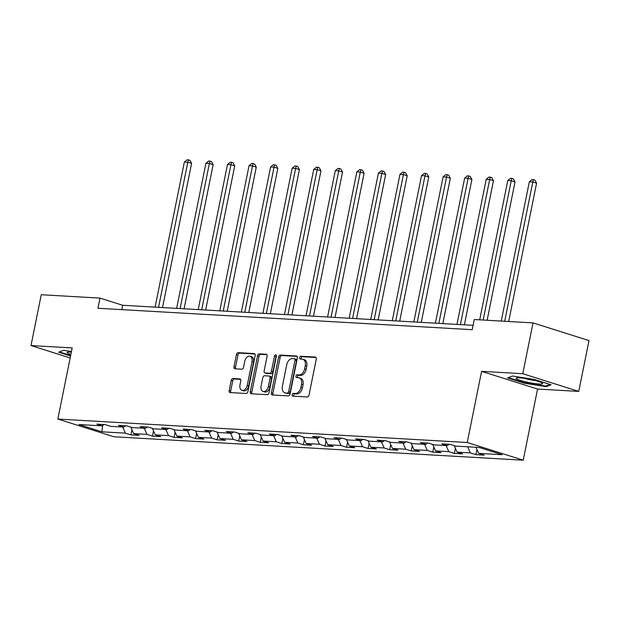<?xml version="1.0" encoding="UTF-8"?>
<svg xmlns="http://www.w3.org/2000/svg" width="620" height="620" viewBox="0 0 620 620"><rect width="100%" height="100%" fill="white"/><g stroke="black" fill="none" stroke-linecap="round" stroke-linejoin="round"><path stroke-width="0.93" d="M292.19 394.7A1.434 0.938 -72.5 0 0 292.702 396.126A1.434 0.938 -72.5 0 0 292.857 396.149L307.272 396.978A2.054 1.333 -72.5 0 0 309.031 395.056L316.27 359.143A2.054 1.333 -72.5 0 0 315.534 357.112A2.054 1.333 -72.5 0 0 315.317 357.074L300.901 356.244A1.434 0.938 -72.5 0 0 299.669 357.585A1.434 0.938 -72.5 0 0 300.188 359.011A1.434 0.938 -72.5 0 0 300.336 359.042L302.204 359.143A6.564 4.27 -72.5 0 1 302.893 359.274A6.564 4.27 -72.5 0 1 305.257 365.777L304.653 368.776A6.564 4.27 -72.5 0 1 299.026 374.906L297.158 374.805A1.434 0.938 -72.5 0 0 295.926 376.146A1.434 0.938 -72.5 0 0 296.445 377.565A1.434 0.938 -72.5 0 0 296.6 377.596L298.46 377.704A6.564 4.27 -72.5 0 1 299.158 377.828A6.564 4.27 -72.5 0 1 301.514 384.338L300.909 387.329A6.564 4.27 -72.5 0 1 295.283 393.468L293.415 393.359A1.434 0.938 -72.5 0 0 292.19 394.7M299.158 377.828L300.669 378.308A6.564 4.27 -72.5 0 1 303.033 384.811L302.428 387.81A6.564 4.27 -72.5 0 1 296.794 393.94L294.934 393.84A1.434 0.938 -72.5 0 0 293.702 395.18A1.434 0.938 -72.5 0 0 293.787 396.203M316.045 357.507L302.413 356.725A1.434 0.938 -72.5 0 0 301.18 358.065A1.434 0.938 -72.5 0 0 301.274 359.096M302.893 359.274L304.412 359.755A6.564 4.27 -72.5 0 1 306.768 366.257L306.164 369.249A6.564 4.27 -72.5 0 1 300.537 375.387L298.67 375.278A1.434 0.938 -72.5 0 0 297.445 376.627A1.434 0.938 -72.5 0 0 297.53 377.65M232.981 378.495A2.054 1.333 -72.5 0 0 231.221 380.409L229.191 390.492A2.054 1.333 -72.5 0 0 229.927 392.522A2.054 1.333 -72.5 0 0 230.144 392.561L246.148 393.475A2.054 1.333 -72.5 0 0 247.907 391.561L255.153 355.647A2.054 1.333 -72.5 0 0 254.417 353.609A2.054 1.333 -72.5 0 0 254.2 353.571L238.188 352.656A2.054 1.333 -72.5 0 0 236.429 354.57L233.972 366.746A2.054 1.333 -72.5 0 0 234.717 368.776A2.054 1.333 -72.5 0 0 234.934 368.815L241.785 369.21A2.054 1.333 -72.5 0 0 243.544 367.296L244.761 361.259A5.487 3.573 -72.5 0 1 250.038 356.237A5.487 3.573 -72.5 0 1 252.015 361.669L247.248 385.315A5.487 3.573 -72.5 0 1 241.963 390.337A5.487 3.573 -72.5 0 1 239.987 384.904L240.785 380.959A2.054 1.333 -72.5 0 0 240.049 378.928A2.054 1.333 -72.5 0 0 239.831 378.89L232.981 378.495L234.492 378.975A2.054 1.333 -72.5 0 0 232.733 380.889L230.702 390.964A2.054 1.333 -72.5 0 0 230.927 392.607M72.191 347.913L31 345.557L41.245 294.74L99.991 298.104L97.937 308.264L472.231 329.693L474.285 319.525L533.022 322.888L522.776 373.713L481.585 371.349L467.24 442.494L57.846 419.058L72.191 347.913M271.382 392.902A2.054 1.333 -72.5 0 0 272.118 394.94A2.054 1.333 -72.5 0 0 272.335 394.979L288.346 395.893A2.054 1.333 -72.5 0 0 290.106 393.979L297.344 358.058A2.054 1.333 -72.5 0 0 296.608 356.027A2.054 1.333 -72.5 0 0 296.391 355.988L280.38 355.074A2.054 1.333 -72.5 0 0 278.62 356.988L271.382 392.902L272.893 393.382A2.054 1.333 -72.5 0 0 273.126 395.025M267.251 394.684L251.24 393.77A2.054 1.333 -72.5 0 1 251.022 393.731A2.054 1.333 -72.5 0 1 250.286 391.693L257.525 355.779A2.054 1.333 -72.5 0 1 259.284 353.865L266.135 354.253A2.054 1.333 -72.5 0 1 266.352 354.299A2.054 1.333 -72.5 0 1 267.088 356.329L264.151 370.892A2.054 1.333 -72.5 0 0 264.895 372.93A2.054 1.333 -72.5 0 0 265.112 372.969L269.654 373.224A2.054 1.333 -72.5 0 0 271.413 371.31L274.466 356.144A1.434 0.938 -72.5 0 1 275.853 354.834A1.434 0.938 -72.5 0 1 276.373 356.252L269.01 392.77A2.054 1.333 -72.5 0 1 267.251 394.684M467.24 442.494L523.218 460.195L113.817 436.759L57.846 419.058M131.959 429.707L130.905 434.899L139.206 435.372L133.68 433.628L146.948 434.387L152.474 436.131L160.766 436.612L155.24 434.86L168.508 435.62L174.034 437.371L182.327 437.844L176.801 436.1L190.077 436.86L195.595 438.604L203.887 439.076L198.369 437.332L211.637 438.092L217.155 439.836L225.447 440.308L219.929 438.565L233.197 439.324L238.715 441.068L247.008 441.549L241.49 439.797L254.758 440.557L260.284 442.308L268.576 442.781L263.05 441.037L276.319 441.796L281.844 443.54L290.137 444.013L284.611 442.269L297.879 443.029L303.405 444.772L311.697 445.245L306.179 443.502L319.447 444.261L324.965 446.005L333.258 446.485L327.74 444.734L341.008 445.493L346.526 447.245L354.818 447.718L349.3 445.974L362.568 446.733L368.086 448.477L376.387 448.95L370.861 447.206L384.129 447.966L389.654 449.709L397.947 450.19L392.421 448.438L405.689 449.198L411.215 450.949L419.507 451.422L413.982 449.678L427.257 450.438L432.775 452.182L441.068 452.654L435.55 450.911L448.818 451.67L454.336 453.414L462.629 453.887L457.111 452.143L470.379 452.902L475.896 454.646L484.189 455.127L478.671 453.375L502.169 454.724L479.175 447.454L455.677 446.106L450.151 444.362L441.858 443.881L447.384 445.633L449.035 444.292M130.905 434.899L125.387 433.155L101.889 431.807L78.895 424.537L102.393 425.878L96.867 424.134L105.16 424.607L110.686 426.358L123.954 427.118L118.428 425.367L126.728 425.847L132.246 427.591L145.514 428.35L139.996 426.607L148.288 427.079L153.806 428.823L167.075 429.582L161.556 427.839L169.849 428.311L175.367 430.055L188.643 430.815L183.117 429.071L191.41 429.544L196.935 431.295L210.203 432.055L204.678 430.303L212.97 430.784L218.496 432.528L231.764 433.287L226.238 431.543L234.531 432.016L240.056 433.76L253.324 434.519L247.806 432.775L256.099 433.248L261.617 435L274.885 435.759L269.367 434.008L277.659 434.488L283.177 436.232L296.445 436.992L290.927 435.248L299.22 435.721L304.746 437.464L318.013 438.224L312.488 436.48L320.78 436.953L326.306 438.696L339.574 439.456L334.048 437.712L342.341 438.185L347.867 439.936L361.135 440.696L355.617 438.945L363.909 439.425L369.427 441.169L382.695 441.928L377.177 440.185L385.469 440.657L390.988 442.401L404.256 443.161L398.738 441.417L407.03 441.889L412.548 443.633L425.824 444.393L420.298 442.649L428.591 443.122L434.116 444.873L447.384 445.633M130.828 427.141L133.68 433.628M144.266 428.281L146.948 434.387M123.954 427.118L125.604 425.777M152.396 428.374L155.24 434.86M165.827 429.513L168.508 435.62M145.514 428.35L147.165 427.017M173.957 429.614L176.801 436.1M187.387 430.745L190.077 436.86M167.075 429.582L168.733 428.25M195.517 430.846L198.369 437.332M208.948 431.985L211.637 438.092M188.643 430.815L190.293 429.482M217.078 432.078L219.929 438.565M230.516 433.217L233.197 439.324M210.203 432.055L211.854 430.714M238.638 433.318L241.49 439.797M252.077 434.45L254.758 440.557M231.764 433.287L233.415 431.954M260.206 434.55L263.05 441.037M273.637 435.682L276.319 441.796M253.324 434.519L254.975 433.186M281.767 435.782L284.611 442.269M295.197 436.922L297.879 443.029M274.885 435.759L276.536 434.418M303.327 437.015L306.179 443.502M316.758 438.154L319.447 444.261M296.445 436.992L298.104 435.659M324.888 438.255L327.74 444.734M338.326 439.386L341.008 445.493M318.013 438.224L319.664 436.891M346.448 439.487L349.3 445.974M359.887 440.618L362.568 446.733M339.574 439.456L341.225 438.123M368.017 440.719L370.861 447.206M381.447 441.858L384.129 447.966M361.135 440.696L362.785 439.355M389.577 441.952L392.421 448.438M403.008 443.091L405.689 449.198M382.695 441.928L384.346 440.595M411.137 443.192L413.982 449.678M424.568 444.323L427.257 450.438M404.256 443.161L405.914 441.828M432.698 444.424L435.55 450.911M446.129 445.563L448.818 451.67M425.824 444.393L427.475 443.06M454.259 445.656L457.111 452.143M467.697 446.795L470.379 452.902M475.989 447.268L478.671 453.375M481.585 371.349L537.563 389.05L578.755 391.414L522.776 373.713M578.755 391.414L589 340.589L533.022 322.888M31 345.557L70.169 357.942M537.563 389.05L523.218 460.195M473.114 325.337L122.683 305.28L99.991 298.104M102.587 425.723L101.889 431.807M122.706 427.041L125.387 433.155M102.393 425.878L104.044 424.545M121.807 309.628L122.683 305.28M476.95 449.454L475.896 454.646M455.382 448.221L454.336 453.414M433.822 446.981L432.775 452.182M412.261 445.749L411.215 450.949M390.701 444.517L389.654 449.709M369.14 443.285L368.086 448.477M347.572 442.045L346.526 447.245M326.012 440.812L324.965 446.005M304.451 439.58L303.405 444.772M282.89 438.348L281.844 443.54M261.33 437.108L260.284 442.308M239.769 435.875L238.715 441.068M218.201 434.643L217.155 439.836M196.641 433.403L195.595 438.604M175.08 432.171L174.034 437.371M153.52 430.939L152.474 436.131M512.484 376.007L507.579 377.906L524.435 383.238L546.197 386.663L551.11 384.764L534.254 379.432L512.484 376.007M71.455 351.548L63.558 350.3L58.644 352.207L70.564 355.973M546.36 385.857L546.197 386.663M524.536 382.726L524.435 383.238M297.12 356.423L281.891 355.547A2.054 1.333 -72.5 0 0 280.139 357.469L272.893 393.382M287.417 393.018A1.434 0.938 -72.5 0 0 288.649 391.67L295.004 360.15A1.434 0.938 -72.5 0 0 294.485 358.724A1.434 0.938 -72.5 0 0 294.337 358.693L292.369 358.585A6.564 4.27 -72.5 0 0 286.742 364.723L282.394 386.268A6.564 4.27 -72.5 0 0 284.758 392.778A6.564 4.27 -72.5 0 0 285.448 392.902L288.928 393.491A1.434 0.938 -72.5 0 0 290.16 392.15L288.649 391.67M295.849 359.174A1.434 0.938 -72.5 0 1 295.996 359.205A1.434 0.938 -72.5 0 1 296.515 360.623L290.16 392.15M284.758 392.778L286.269 393.251A6.564 4.27 -72.5 0 0 286.959 393.382L285.448 392.902M288.928 393.491L286.959 393.382M266.863 354.687L260.795 354.346A2.054 1.333 -72.5 0 0 259.036 356.26L251.797 392.173A2.054 1.333 -72.5 0 0 252.03 393.816M266.205 373.317A2.054 1.333 -72.5 0 0 266.406 373.403A2.054 1.333 -72.5 0 0 266.623 373.449L271.165 373.705A2.054 1.333 -72.5 0 0 272.924 371.791L275.985 356.624L274.466 356.144M276.404 355.717A1.434 0.938 -72.5 0 0 275.985 356.624M261.105 386.012A5.487 3.573 -72.5 0 0 263.082 391.445A5.487 3.573 -72.5 0 0 268.367 386.423L270.041 378.091A2.054 1.333 -72.5 0 0 269.305 376.061A2.054 1.333 -72.5 0 0 269.088 376.022L264.546 375.759A2.054 1.333 -72.5 0 0 262.787 377.681L261.105 386.012M263.082 391.445L264.593 391.925A5.487 3.573 -72.5 0 0 269.878 386.903L268.367 386.423M270.599 376.503A2.054 1.333 -72.5 0 1 270.816 376.542A2.054 1.333 -72.5 0 1 271.56 378.572L269.878 386.903M240.552 379.324L234.492 378.975M241.963 390.337L243.474 390.817A5.487 3.573 -72.5 0 0 248.76 385.795L247.248 385.315M250.038 356.237L251.557 356.709A5.487 3.573 -72.5 0 1 253.526 362.15L248.76 385.795M254.921 354.005L239.7 353.137A2.054 1.333 -72.5 0 0 237.94 355.051L235.492 367.226A2.054 1.333 -72.5 0 0 235.716 368.861M508.687 321.501L536.579 183.171L532.797 181.97L529.341 181.776L501.255 321.075M504.711 321.269L532.797 181.97L533.433 179.63L534.944 180.11L536.579 183.171M529.341 181.776L532.045 179.552L533.433 179.63M516.724 378.928A13.586 1.682 -168.6 0 0 532.72 383.245A13.586 1.682 -168.6 0 0 542.492 383.191A13.586 1.682 -168.6 0 0 542.12 382.928A13.586 1.682 -168.6 0 0 529 379.13A13.586 1.682 -168.6 0 0 516.499 377.952A13.586 1.682 -168.6 0 0 516.724 378.928M524.233 378.316A9.3 1.155 -168.6 0 0 535.223 380.533M550.048 384.431L545.755 386.09L524.667 382.772L508.346 377.611M71.331 352.16A13.586 1.682 -168.6 0 0 70.657 352.121A13.586 1.682 -168.6 0 0 67.565 352.245A13.586 1.682 -168.6 0 0 70.858 354.501M70.665 355.469L59.411 351.904M487.126 320.261L515.019 181.931L511.236 180.738L507.78 180.544L479.694 319.835M483.15 320.036L511.236 180.738L511.872 178.397L513.383 178.878L515.019 181.931M507.78 180.544L510.485 178.32L511.872 178.397M464.396 324.841L493.458 180.699L489.676 179.506L486.219 179.304L456.963 324.415M460.42 324.609L489.676 179.506L490.304 177.165L491.823 177.638L493.458 180.699M486.219 179.304L488.924 177.08L490.304 177.165M442.835 323.609L471.897 179.467L468.115 178.273L464.659 178.072L435.403 323.183M438.851 323.377L468.115 178.273L468.743 175.925L470.255 176.406L471.897 179.467M464.659 178.072L467.364 175.847L468.743 175.925M421.267 322.369L450.337 178.234L446.555 177.033L443.099 176.84L413.835 321.943M417.291 322.144L446.555 177.033L447.183 174.693L448.694 175.173L450.337 178.234M443.099 176.84L445.803 174.615L447.183 174.693M399.706 321.137L428.769 176.994L424.987 175.801L421.538 175.607L392.274 320.711M395.731 320.912L424.987 175.801L425.622 173.46L427.134 173.933L428.769 176.994M421.538 175.607L424.235 173.383L425.622 173.46M378.146 319.904L407.208 175.762L403.426 174.569L399.97 174.367L370.714 319.478M374.17 319.672L403.426 174.569L404.062 172.221L405.573 172.701L407.208 175.762M399.97 174.367L402.675 172.143L404.062 172.221M356.585 318.665L385.648 174.53L381.866 173.337L378.409 173.135L349.153 318.246M352.61 318.44L381.866 173.337L382.494 170.988L384.012 171.469L385.648 174.53M378.409 173.135L381.114 170.911L382.494 170.988M335.025 317.432L364.087 173.298L360.305 172.097L356.849 171.903L327.592 317.006M331.049 317.208L360.305 172.097L360.933 169.756L362.444 170.237L364.087 173.298M356.849 171.903L359.553 169.679L360.933 169.756M313.464 316.2L342.527 172.058L338.745 170.864L335.288 170.663L306.024 315.774M309.481 315.975L338.745 170.864L339.373 168.524L340.884 168.996L342.527 172.058M335.288 170.663L337.993 168.439L339.373 168.524M291.896 314.968L320.966 170.826L317.176 169.632L313.728 169.43L284.464 314.542M287.92 314.735L317.176 169.632L317.812 167.284L319.323 167.764L320.966 170.826M313.728 169.43L316.433 167.206L317.812 167.284M270.336 313.728L299.398 169.593L295.616 168.392L292.16 168.198L262.903 313.301M266.36 313.503L295.616 168.392L296.252 166.052L297.763 166.532L299.398 169.593M292.16 168.198L294.864 165.974L296.252 166.052M248.775 312.496L277.838 168.353L274.055 167.16L270.599 166.966L241.343 312.069M244.799 312.271L274.055 167.16L274.691 164.819L276.202 165.3L277.838 168.353M270.599 166.966L273.304 164.742L274.691 164.819M227.215 311.263L256.277 167.121L252.495 165.928L249.038 165.726L219.782 310.837M223.239 311.031L252.495 165.928L253.123 163.587L254.642 164.06L256.277 167.121M249.038 165.726L251.743 163.502L253.123 163.587M205.654 310.031L234.717 165.889L230.935 164.695L227.478 164.494L198.222 309.605M201.671 309.798L230.935 164.695L231.562 162.347L233.074 162.827L234.717 165.889M227.478 164.494L230.183 162.269L231.562 162.347M184.086 308.791L213.156 164.657L209.374 163.455L205.917 163.262L176.654 308.365M180.11 308.566L209.374 163.455L210.002 161.115L211.513 161.595L213.156 164.657M205.917 163.262L208.622 161.037L210.002 161.115M162.525 307.559L191.588 163.417L187.806 162.223L184.357 162.029L155.093 307.132M158.55 307.334L187.806 162.223L188.441 159.883L189.953 160.355L191.588 163.417M184.357 162.029L187.054 159.805L188.441 159.883M296.794 393.94L295.283 393.468M302.428 387.81L300.909 387.329M303.033 384.811L301.514 384.338M298.67 375.278L297.158 374.805M300.537 375.387L299.026 374.906M306.164 369.249L304.653 368.776M306.768 366.257L305.257 365.777M302.413 356.725L300.901 356.244M315.735 357.205L315.317 357.074M294.934 393.84L293.415 393.359M280.139 357.469L278.62 356.988M281.891 355.547L280.38 355.074M296.81 356.12L296.391 355.988M296.515 360.623L295.004 360.15M251.797 392.173L250.286 391.693M259.036 356.26L257.525 355.779M260.795 354.346L259.284 353.865M266.553 354.384L266.135 354.253M266.623 373.449L265.112 372.969M271.165 373.705L269.654 373.224M272.924 371.791L271.413 371.31M271.56 378.572L270.041 378.091M240.242 379.022L239.831 378.89M253.526 362.15L252.015 361.669M235.492 367.226L233.972 366.746M237.94 355.051L236.429 354.57M239.7 353.137L238.188 352.656M254.611 353.702L254.2 353.571M230.702 390.964L229.191 390.492M232.733 380.889L231.221 380.409M295.996 359.205L294.485 358.724M266.406 373.403L264.895 372.93M270.816 376.542L269.305 376.061"/></g></svg>
